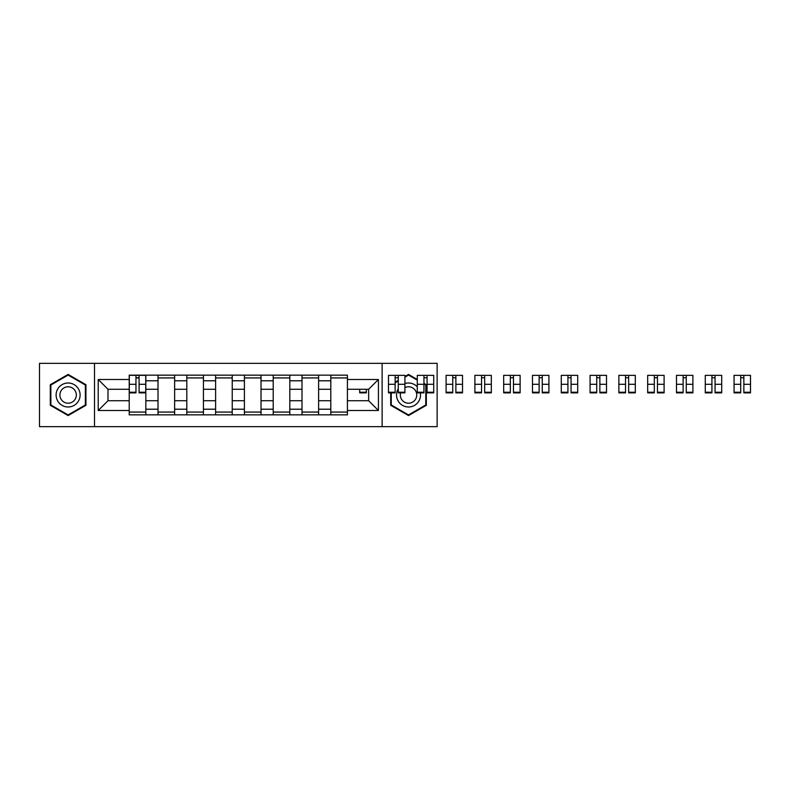 <?xml version="1.0" encoding="UTF-8"?>
<svg xmlns="http://www.w3.org/2000/svg" width="790" height="790" viewBox="0 0 790 790"><rect width="100%" height="100%" fill="white"/><g stroke="black" fill="none" stroke-linecap="round" stroke-linejoin="round"><path stroke-width="1.19" d="M382.123 426.659L437.137 426.659L437.137 363.341L39.5 363.341L39.5 426.659L382.123 426.659L382.123 363.341M158.02 414.849L158.02 380.79L145.834 380.79L145.834 414.849M145.834 380.79L145.834 375.151M158.02 380.79L158.02 375.151M174.63 375.151L174.63 414.849M186.815 414.849L186.815 375.151M203.425 375.151L203.425 414.849M215.611 414.849L215.611 375.151M232.23 375.151L232.23 414.849M244.406 414.849L244.406 375.151M261.026 375.151L261.026 414.849M273.212 414.849L273.212 375.151M289.821 375.151L289.821 414.849M302.007 414.849L302.007 375.151M318.617 375.151L318.617 414.849M330.803 414.849L330.803 375.151M330.803 400.728L318.617 400.728M302.007 400.728L289.821 400.728M273.212 400.728L261.026 400.728M244.406 400.728L232.23 400.728M215.611 400.728L203.425 400.728M186.815 400.728L174.63 400.728M158.02 400.728L145.834 400.728M330.803 389.272L318.617 389.272M302.007 389.272L289.821 389.272M273.212 389.272L261.026 389.272M244.406 389.272L232.23 389.272M215.611 389.272L203.425 389.272M186.815 389.272L174.63 389.272M158.02 389.272L145.834 389.272M107.983 400.728L129.214 400.728L129.214 389.272L107.983 389.272L107.983 400.728L98.207 410.504L98.207 379.496L129.214 379.496L129.214 389.272M347.422 389.272L347.422 400.728L368.644 400.728L368.644 389.272L347.422 389.272L347.422 375.151L129.214 375.151L129.214 379.496M347.422 379.496L378.43 379.496L378.43 410.504L347.422 410.504L347.422 400.728M129.214 400.728L129.214 414.849L347.422 414.849L347.422 410.504M129.214 410.504L98.207 410.504M94.514 426.659L94.514 363.341M85.932 384.71L68.118 374.43L50.303 384.71L50.303 405.29L68.118 415.57L85.932 405.29L85.932 384.71M390.704 392.245L390.704 405.29L408.519 415.57L426.333 405.29L426.333 384.71L423.934 383.328M417.288 379.496L408.519 374.43L404.924 376.504M398.279 380.346L395.138 382.153M145.834 412.074L129.214 412.074M135.959 377.926L139.089 377.926M174.63 412.074L158.02 412.074M158.02 377.926L174.63 377.926M203.425 412.074L186.815 412.074M186.815 377.926L203.425 377.926M232.23 412.074L215.611 412.074M215.611 377.926L232.23 377.926M261.026 412.074L244.406 412.074M244.406 377.926L261.026 377.926M289.821 412.074L273.212 412.074M273.212 377.926L289.821 377.926M318.617 412.074L302.007 412.074M302.007 377.926L318.617 377.926M347.422 412.074L330.803 412.074M330.803 377.926L347.422 377.926M98.207 379.496L107.983 389.272M368.644 400.728L378.43 410.504M368.644 389.272L378.43 379.496M139.089 392.877L139.089 375.339L145.735 375.339L145.735 392.877L139.089 392.877M135.959 377.738L139.089 377.738M135.959 375.339L129.313 375.339L129.313 392.877L135.959 392.877L135.959 375.339L139.089 375.339M57.719 401.004A11.998 11.998 0 0 0 74.112 405.389A11.998 11.998 0 0 0 78.506 388.996A11.998 11.998 0 0 0 62.114 384.612A11.998 11.998 0 0 0 57.719 401.004M60.998 399.108A8.216 8.216 0 0 0 72.226 402.11A8.216 8.216 0 0 0 75.228 390.892A8.216 8.216 0 0 0 64.01 387.89A8.216 8.216 0 0 0 60.998 399.108M68.118 375.072L85.369 385.036L85.369 404.964L68.118 414.928L50.856 404.964L50.856 385.036L68.118 375.072M398.279 388.759A11.998 11.998 0 0 0 412.953 406.149A11.998 11.998 0 0 0 420.201 392.245M400.589 392.877A8.216 8.216 0 0 0 412.627 402.11A8.216 8.216 0 0 0 415.639 390.892A8.216 8.216 0 0 0 404.924 387.613M404.924 377.146L408.519 375.072L417.288 380.128M423.934 383.97L425.78 385.036L425.78 404.964L408.519 414.928L391.257 404.964L391.257 392.245M395.138 382.795L398.279 380.987M417.288 386.814A11.998 11.998 0 0 0 404.924 383.555M359.697 389.272L359.697 392.877L366.343 392.877L366.343 389.272M398.279 392.877L398.279 375.339L404.924 375.339L404.924 392.877L398.279 392.877M395.138 377.738L398.279 377.738M395.138 375.339L388.492 375.339L388.492 392.877L395.138 392.877L395.138 375.339L398.279 375.339M427.074 392.877L427.074 375.339L433.72 375.339L433.72 392.877L427.074 392.877M423.934 377.738L427.074 377.738M423.934 375.339L417.288 375.339L417.288 392.877L423.934 392.877L423.934 375.339L427.074 375.339M455.87 392.877L455.87 375.339L462.515 375.339L462.515 392.877L455.87 392.877M452.739 377.738L455.87 377.738M452.739 375.339L446.093 375.339L446.093 392.877L452.739 392.877L452.739 375.339L455.87 375.339M484.675 392.877L484.675 375.339L491.321 375.339L491.321 392.877L484.675 392.877M481.535 377.738L484.675 377.738M481.535 375.339L474.889 375.339L474.889 392.877L481.535 392.877L481.535 375.339L484.675 375.339M513.47 392.877L513.47 375.339L520.116 375.339L520.116 392.877L513.47 392.877M510.33 377.738L513.47 377.738M510.33 375.339L503.684 375.339L503.684 392.877L510.33 392.877L510.33 375.339L513.47 375.339M542.266 392.877L542.266 375.339L548.912 375.339L548.912 392.877L542.266 392.877M539.126 377.738L542.266 377.738M539.126 375.339L532.48 375.339L532.48 392.877L539.126 392.877L539.126 375.339L542.266 375.339M571.061 392.877L571.061 375.339L577.707 375.339L577.707 392.877L571.061 392.877M567.931 377.738L571.061 377.738M567.931 375.339L561.285 375.339L561.285 392.877L567.931 392.877L567.931 375.339L571.061 375.339M599.867 392.877L599.867 375.339L606.513 375.339L606.513 392.877L599.867 392.877M596.726 377.738L599.867 377.738M596.726 375.339L590.081 375.339L590.081 392.877L596.726 392.877L596.726 375.339L599.867 375.339M628.662 392.877L628.662 375.339L635.308 375.339L635.308 392.877L628.662 392.877M625.522 377.738L628.662 377.738M625.522 375.339L618.876 375.339L618.876 392.877L625.522 392.877L625.522 375.339L628.662 375.339M657.458 392.877L657.458 375.339L664.104 375.339L664.104 392.877L657.458 392.877M654.317 377.738L657.458 377.738M654.317 375.339L647.672 375.339L647.672 392.877L654.317 392.877L654.317 375.339L657.458 375.339M686.253 392.877L686.253 375.339L692.899 375.339L692.899 392.877L686.253 392.877M683.123 377.738L686.253 377.738M683.123 375.339L676.477 375.339L676.477 392.877L683.123 392.877L683.123 375.339L686.253 375.339M715.059 392.877L715.059 375.339L721.705 375.339L721.705 392.877L715.059 392.877M711.918 377.738L715.059 377.738M711.918 375.339L705.273 375.339L705.273 392.877L711.918 392.877L711.918 375.339L715.059 375.339M743.854 392.877L743.854 375.339L750.5 375.339L750.5 392.877L743.854 392.877M740.714 377.738L743.854 377.738M740.714 375.339L734.068 375.339L734.068 392.877L740.714 392.877L740.714 375.339L743.854 375.339M302.007 380.79L289.821 380.79M273.212 380.79L261.026 380.79M244.406 380.79L232.23 380.79M215.611 380.79L203.425 380.79M186.815 380.79L174.63 380.79M330.803 380.79L318.617 380.79M302.007 409.21L289.821 409.21M273.212 409.21L261.026 409.21M244.406 409.21L232.23 409.21M215.611 409.21L203.425 409.21M186.815 409.21L174.63 409.21M158.02 409.21L145.834 409.21M330.803 409.21L318.617 409.21M139.089 392.245L145.735 392.245M139.089 384.305L145.735 384.305M129.313 392.245L135.959 392.245M129.313 384.305L135.959 384.305M359.697 392.245L366.343 392.245M398.279 392.245L404.924 392.245M398.279 384.305L404.924 384.305M388.492 392.245L395.138 392.245M388.492 384.305L395.138 384.305M427.074 392.245L433.72 392.245M427.074 384.305L433.72 384.305M417.288 392.245L423.934 392.245M417.288 384.305L423.934 384.305M455.87 392.245L462.515 392.245M455.87 384.305L462.515 384.305M446.093 392.245L452.739 392.245M446.093 384.305L452.739 384.305M484.675 392.245L491.321 392.245M484.675 384.305L491.321 384.305M474.889 392.245L481.535 392.245M474.889 384.305L481.535 384.305M513.47 392.245L520.116 392.245M513.47 384.305L520.116 384.305M503.684 392.245L510.33 392.245M503.684 384.305L510.33 384.305M542.266 392.245L548.912 392.245M542.266 384.305L548.912 384.305M532.48 392.245L539.126 392.245M532.48 384.305L539.126 384.305M571.061 392.245L577.707 392.245M571.061 384.305L577.707 384.305M561.285 392.245L567.931 392.245M561.285 384.305L567.931 384.305M599.867 392.245L606.513 392.245M599.867 384.305L606.513 384.305M590.081 392.245L596.726 392.245M590.081 384.305L596.726 384.305M628.662 392.245L635.308 392.245M628.662 384.305L635.308 384.305M618.876 392.245L625.522 392.245M618.876 384.305L625.522 384.305M657.458 392.245L664.104 392.245M657.458 384.305L664.104 384.305M647.672 392.245L654.317 392.245M647.672 384.305L654.317 384.305M686.253 392.245L692.899 392.245M686.253 384.305L692.899 384.305M676.477 392.245L683.123 392.245M676.477 384.305L683.123 384.305M715.059 392.245L721.705 392.245M715.059 384.305L721.705 384.305M705.273 392.245L711.918 392.245M705.273 384.305L711.918 384.305M743.854 392.245L750.5 392.245M743.854 384.305L750.5 384.305M734.068 392.245L740.714 392.245M734.068 384.305L740.714 384.305"/></g></svg>

